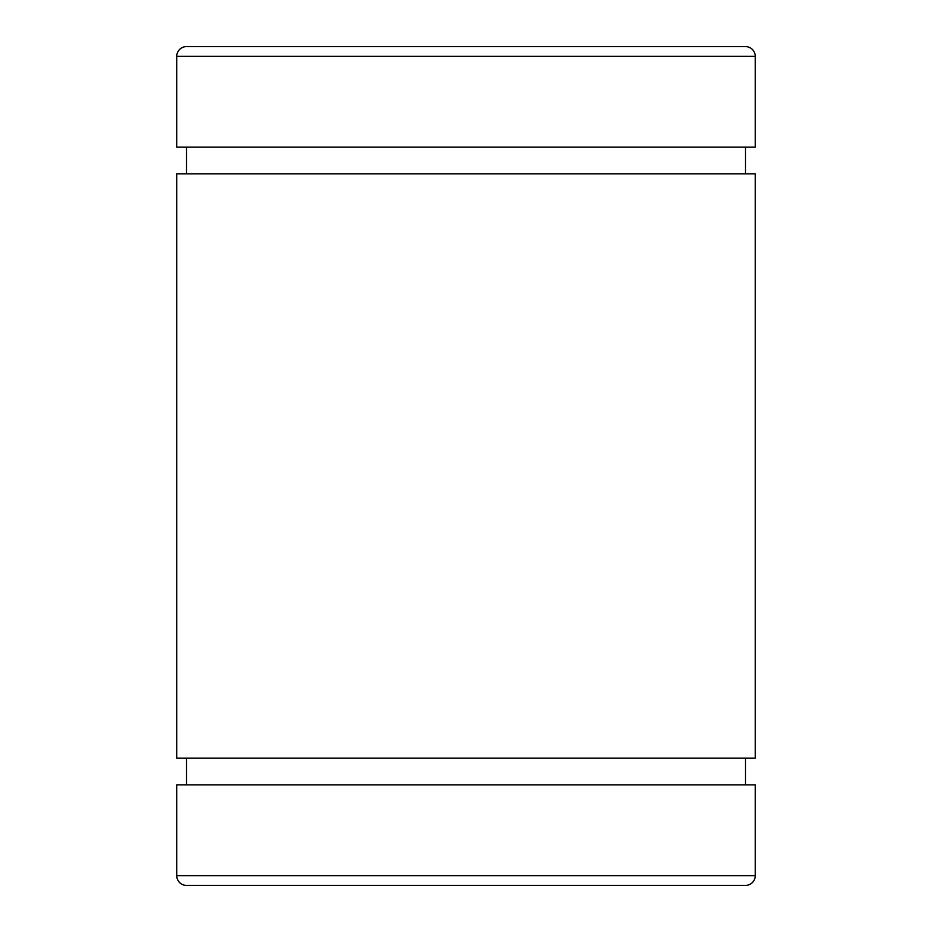 <?xml version="1.0" encoding="UTF-8"?>
<svg xmlns="http://www.w3.org/2000/svg" width="932" height="932" viewBox="0 0 932 932"><rect width="100%" height="100%" fill="white"/><g stroke="black" fill="none" stroke-linecap="round" stroke-linejoin="round"><path stroke-width="1.4" d="M186.493 758.135L186.493 784.884M745.507 758.135L745.507 784.884M186.493 147.116L186.493 173.865M745.507 147.116L745.507 173.865M176.754 875.661A9.739 9.739 0 0 0 186.493 885.4L745.507 885.4A9.739 9.739 0 0 0 755.246 875.661L176.754 875.661L176.754 784.884L755.246 784.884L755.246 875.661M755.246 56.339A9.739 9.739 0 0 0 745.507 46.6L186.493 46.6A9.739 9.739 0 0 0 176.754 56.339L176.754 147.116L755.246 147.116L755.246 56.339L176.754 56.339M755.246 173.865L176.754 173.865L176.754 758.135L755.246 758.135L755.246 173.865M735.767 46.6L196.233 46.6"/></g></svg>
